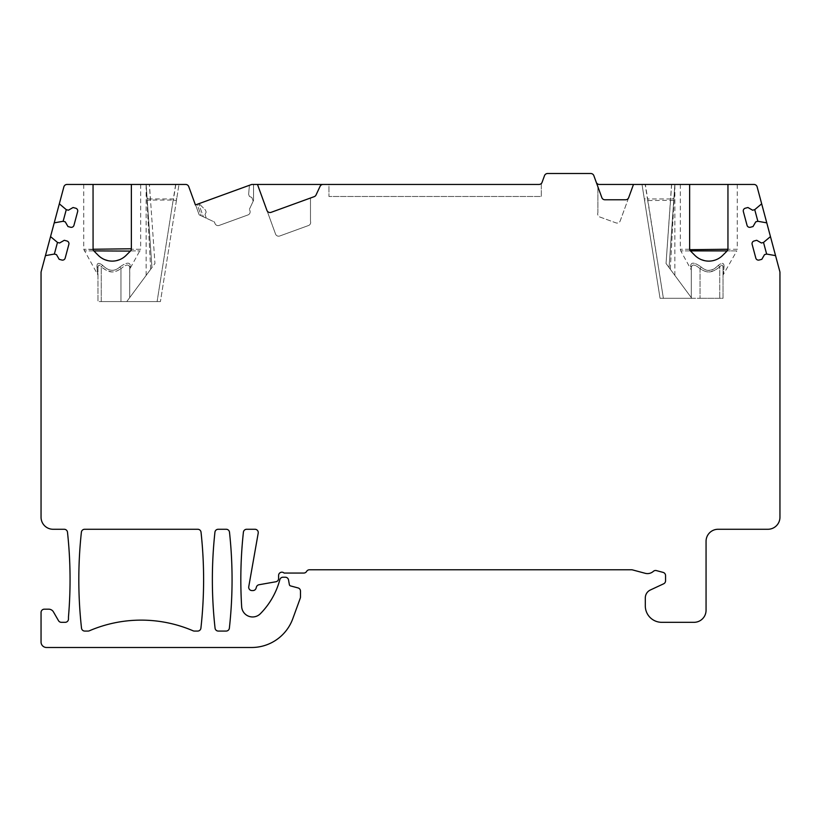 <?xml version="1.0" encoding="UTF-8"?>
<svg xmlns="http://www.w3.org/2000/svg" width="821" height="821" viewBox="0 0 821 821"><rect width="100%" height="100%" fill="white"/><g stroke="black" fill="none" stroke-linecap="round" stroke-linejoin="round"><path stroke-width="0.62" stroke-dasharray="4.11 3.08" d="M247.983 214.938L219.176 225.416A3.284 3.284 0 0 1 214.969 223.456A3.284 3.284 0 0 0 219.176 225.416L247.983 214.938A3.284 3.284 0 0 0 249.943 210.73L249.41 209.252L249.943 210.73A3.284 3.284 0 0 1 247.983 214.938M214.435 221.988L214.969 223.456L214.435 221.988L203.413 216.847L214.435 221.988M251.719 184.448L195.562 204.891L251.719 184.448L253.556 184.448L253.556 200.365L249.41 209.252L253.556 200.365L253.556 184.448L251.719 184.448L539.017 184.448A3.284 3.284 0 0 0 542.096 182.293L541.316 184.448L541.316 196.496L328.944 196.496L541.316 196.496L541.316 184.448L544.508 175.663A3.284 3.284 0 0 1 547.597 173.508L590.761 173.508A3.284 3.284 0 0 1 593.85 175.663L596.262 182.293A3.284 3.284 0 0 0 599.34 184.448L753.965 184.448A3.284 3.284 0 0 1 757.136 186.89L779.837 271.607A3.284 3.284 0 0 1 779.95 272.459L779.95 517.23A12.038 12.038 0 0 1 767.912 529.268L718.098 529.268A12.038 12.038 0 0 0 706.06 541.316L706.06 610.28A12.038 12.038 0 0 1 694.022 622.318L661.726 622.318A16.42 16.42 0 0 1 645.306 605.898L645.306 597.934A8.754 8.754 0 0 1 650.365 589.991L663.666 583.793A3.284 3.284 0 0 0 665.554 580.816L665.554 575.583A3.284 3.284 0 0 0 663.122 572.401L656.42 570.605A3.284 3.284 0 0 0 653.362 571.344A8.754 8.754 0 0 1 645.224 573.304L632.457 569.887A3.284 3.284 0 0 0 631.616 569.774L309.455 569.774A3.284 3.284 0 0 0 306.613 571.416A3.284 3.284 0 0 1 303.77 573.058L284.107 573.058A3.284 3.284 0 0 0 278.596 575.47L278.596 578.528A3.284 3.284 0 0 1 275.877 581.761L258.984 584.747A3.284 3.284 0 0 0 256.409 587.066L256.07 588.205A3.284 3.284 0 0 1 252.919 590.576L251.985 590.576A3.284 3.284 0 0 1 248.753 586.717L258.204 533.127A3.284 3.284 0 0 0 254.972 529.268L246.669 529.268A3.284 3.284 0 0 0 243.406 532.203A437.87 437.87 0 0 0 241.661 606.688A10.95 10.95 0 0 0 260.39 613.698A76.63 76.63 0 0 0 279.817 579.759L279.838 579.657A3.284 3.284 0 0 1 283.009 577.214L285.298 577.214A3.284 3.284 0 0 1 288.53 579.934L289.361 584.614A1.642 1.642 0 0 0 290.552 585.917L298.054 587.928A3.284 3.284 0 0 1 300.486 591.099L300.486 597A3.284 3.284 0 0 1 300.291 598.119L292.799 618.685A43.79 43.79 0 0 1 251.657 647.492L46.52 647.492A5.47 5.47 0 0 1 41.05 642.022L41.05 612.466A3.284 3.284 0 0 1 44.334 609.182L48.716 609.182A5.47 5.47 0 0 1 53.457 611.922L58.507 620.676A3.284 3.284 0 0 0 61.349 622.318L65.187 622.318A3.284 3.284 0 0 0 68.471 619.034L68.471 616.848A437.87 437.87 0 0 0 67.486 532.203A3.284 3.284 0 0 0 64.223 529.268L53.088 529.268A12.038 12.038 0 0 1 41.05 517.23L41.05 272.459A3.284 3.284 0 0 1 41.163 271.607L63.864 186.89A3.284 3.284 0 0 1 67.035 184.448L185.659 184.448A3.284 3.284 0 0 1 188.748 186.613L195.419 204.942L251.719 184.448L253.556 184.448L249.42 185.289L251.719 184.448M176.423 200.581L160.423 301.584L178.978 184.448L176.423 200.581L173.18 200.067L173.539 198.949A3.284 1.108 -171 0 0 176.782 198.333L176.423 200.581M149.432 184.448L146.138 184.448L151.947 267.554L146.138 184.448L178.978 184.448L149.432 184.448L154.953 263.49L126.773 301.584L129.718 297.602L126.773 301.584L101.26 301.584L101.26 266.958C109.46 272.962 113.165 273.629 120.964 268.652C117.085 271.238 113.883 272.305 111.348 271.833L106.679 270.55L101.26 266.958C99.187 264.229 98.089 264.598 97.976 268.077A3.284 2.278 180 0 0 96.96 266.435A3.284 2.278 0 0 1 97.976 268.077C98.089 264.598 99.187 264.229 101.26 266.958L102.635 265.316C108.618 271.33 114.335 271.895 119.804 267.01C114.355 271.905 108.639 271.33 102.635 265.316C98.848 262.433 96.96 262.812 96.96 266.435L97.535 274.019L96.96 266.435C96.95 262.782 98.848 262.412 102.635 265.316L101.26 266.958L101.26 301.584L97.976 301.584L160.423 301.584L126.773 301.584L150.695 269.257C144.383 277.775 144.383 277.775 150.695 269.257C144.383 277.775 144.383 277.775 150.695 269.257L154.953 263.49L150.52 200.067L147.246 200.293L146.138 184.448L151.947 267.554L147.246 200.293M660.053 298.3L642.022 184.448L660.053 298.3L663.378 298.3L660.053 298.3M645.347 184.448L674.862 184.448L645.347 184.448L663.378 298.3L691.795 298.3L666.047 263.49L670.305 269.257L669.053 267.554L674.862 184.448L669.053 267.554L666.047 263.49L671.568 184.448M673.754 200.293L644.577 200.581L644.218 198.333A3.284 1.108 171 0 0 647.461 198.949L663.378 298.3L691.795 298.3L666.047 263.49L670.634 198.949A3.284 1.119 -176 0 0 673.908 198.056L669.053 267.554L673.908 198.056M323.053 184.448A3.284 3.284 0 0 0 320.077 186.346L316.054 194.957A3.284 3.284 0 0 1 314.207 196.66L310.482 198.015L310.482 221.311A3.284 3.284 0 0 1 308.522 225.518L279.735 235.996L308.522 225.518A3.284 3.284 0 0 0 310.482 221.311L310.482 198.015L271.125 212.331A3.284 3.284 0 0 1 266.917 210.371L275.528 234.026A3.284 3.284 0 0 0 279.735 235.996A3.284 3.284 0 0 1 275.528 234.026L257.486 184.448M633.484 184.448L620.204 220.921A3.284 3.284 0 0 1 615.996 222.881L599.843 217.011A3.284 3.284 0 0 1 597.883 212.793A3.284 3.284 0 0 0 599.843 217.011L615.996 222.881A3.284 3.284 0 0 0 620.204 220.921L628.691 197.615A3.284 3.284 0 0 1 625.602 199.78L604.923 199.78A3.284 3.284 0 0 1 601.834 197.615L596.262 182.293M84.779 631.072L88.032 631.072A3.284 3.284 0 0 0 89.335 630.805A131.36 131.36 0 0 1 193.089 630.805A3.284 3.284 0 0 0 194.392 631.072L197.645 631.072A3.284 3.284 0 0 0 200.909 628.157A437.87 437.87 0 0 0 201.032 532.203A3.284 3.284 0 0 0 197.769 529.268L84.655 529.268A3.284 3.284 0 0 0 81.392 532.203A437.87 437.87 0 0 0 81.515 628.157A3.284 3.284 0 0 0 84.779 631.072M218.201 529.268A3.284 3.284 0 0 0 214.938 532.203A437.87 437.87 0 0 0 215.061 628.157A3.284 3.284 0 0 0 218.324 631.072L226.103 631.072A3.284 3.284 0 0 0 229.367 628.157A437.87 437.87 0 0 0 229.49 532.203A3.284 3.284 0 0 0 226.227 529.268L218.201 529.268M150.695 269.257L146.138 184.571L150.695 269.257M689.64 184.448L680.332 184.448L689.64 184.448L689.64 248.773M727.95 184.448L737.258 184.448L727.95 184.448L727.95 248.773M93.05 184.448L83.742 184.448L93.05 184.448L93.05 248.773M131.36 184.448L140.668 184.448L131.36 184.448L131.36 248.773M328.944 184.448L539.017 184.448L328.944 184.448L328.944 196.496L328.944 184.448M670.305 269.257L674.862 184.571L670.305 269.257C676.617 277.775 676.617 277.775 670.305 269.257C676.617 277.775 676.617 277.775 670.305 269.257M691.795 298.3L691.282 297.602L691.795 298.3L700.036 298.3L691.795 298.3M689.671 249.256L680.332 249.256L689.671 249.256L690.42 250.898L680.773 250.898L691.282 269.976L691.282 267.605A3.284 2.822 180 0 0 690.666 265.963C690.984 261.93 694.494 262.279 701.196 267.01C694.494 262.279 690.984 261.93 690.666 265.963L690.841 268.334L690.666 265.963A3.284 2.822 0 0 1 691.282 267.605L691.282 297.602L691.282 267.605C691.98 263.91 694.894 264.259 700.036 268.652C703.915 271.238 707.117 272.305 709.652 271.833L714.321 270.55L719.74 266.958C721.813 264.229 722.911 264.598 723.024 268.077L723.024 298.3L700.036 298.3L723.024 298.3L723.024 268.077C722.911 264.598 721.813 264.229 719.74 266.958C711.54 272.962 707.835 273.629 700.036 268.652C694.894 264.259 691.98 263.91 691.282 267.605L691.231 269.391M701.196 267.01L700.036 268.652L700.036 298.3L700.036 268.652L701.196 267.01C706.645 271.905 712.361 271.33 718.365 265.316C712.505 271.535 706.789 272.1 701.196 267.01M726.996 251.093L722.726 255.352M698.476 258.204L699.41 258.748M699.841 258.974L701.308 259.652M704.49 260.647L706.183 260.955M707.918 261.109L708.482 261.119M709.139 261.119L709.672 261.109M711.407 260.955L713.1 260.647M716.281 259.652L717.749 258.974M718.231 258.718L719.114 258.204M720.407 257.342L721.618 256.388M724.04 266.435C724.05 262.782 722.152 262.412 718.365 265.316C722.152 262.433 724.04 262.812 724.04 266.435L723.465 274.019L724.04 266.435A3.284 2.278 180 0 0 723.024 268.077A3.284 2.278 -0 0 1 724.04 266.435M695.982 256.388L697.183 257.342M694.864 255.352L690.605 251.093M718.365 265.316L719.74 266.958L719.74 298.3L719.74 266.958L718.365 265.316M727.18 250.898L727.919 249.256L737.258 249.256L736.817 250.898L727.18 250.898L736.817 250.898L723.096 275.014M539.017 184.448A3.284 3.284 0 0 0 542.096 182.293M597.883 212.793L597.883 186.757L597.883 212.793M119.804 267.01L120.964 268.652C126.106 264.259 129.02 263.91 129.718 267.605C129.02 263.91 126.106 264.259 120.964 268.652L120.964 301.584L120.964 268.652L119.804 267.01C126.506 262.279 130.016 261.93 130.334 265.963C130.016 261.93 126.506 262.279 119.804 267.01M126.136 255.352L130.58 250.898L140.227 250.898L130.58 250.898L131.257 249.605M121.641 258.718L122.524 258.204M123.817 257.342L125.018 256.388M140.668 184.448L140.668 249.256L131.329 249.256L140.668 249.256L130.159 268.334L130.334 265.963L129.718 269.976L129.718 267.605L129.718 297.602L129.769 269.401M99.382 256.388L100.583 257.342M101.876 258.204L102.81 258.748M103.251 258.974L104.708 259.652M107.9 260.647L109.593 260.955M111.328 261.109L111.861 261.119M112.518 261.119L113.082 261.109M114.817 260.955L116.51 260.647M119.692 259.652L121.149 258.974M98.274 255.352L93.604 250.6M97.976 268.077L97.976 301.584L97.976 268.077M130.334 265.963A3.284 2.822 -0 0 0 129.718 267.605L129.718 269.965L129.718 267.605A3.284 2.822 180 0 1 130.334 265.963M93.82 250.898L84.183 250.898L93.82 250.898L93.081 249.256L83.742 249.256L93.153 249.605M83.742 184.448L83.742 249.256L97.904 275.014M775.558 255.629L766.64 254.058L764.525 254.623L761.816 259.323L759.168 260.031A2.74 2.74 0 0 1 755.813 258.092L752.139 244.35A2.74 2.74 0 0 1 754.068 240.994L756.716 240.286L761.406 242.995L763.52 242.431L770.457 236.602M761.672 203.824L754.735 209.653L752.621 210.217L747.931 207.508L745.283 208.216A2.74 2.74 0 0 0 743.354 211.572L747.038 225.313A2.74 2.74 0 0 0 750.384 227.253L753.031 226.545L755.741 221.844L757.855 221.28L766.773 222.85M59.328 203.824L66.265 209.653L68.379 210.217L73.069 207.508L75.717 208.216A2.74 2.74 0 0 1 77.646 211.572L73.962 225.313A2.74 2.74 0 0 1 70.616 227.253L67.969 226.545L65.259 221.844L63.145 221.28L54.227 222.85M45.442 255.629L54.36 254.058L56.475 254.623L59.184 259.323L61.832 260.031A2.74 2.74 0 0 0 65.187 258.092L68.861 244.35A2.74 2.74 0 0 0 66.932 240.994L64.284 240.286L59.594 242.995L57.48 242.431L50.543 236.602M147.092 198.056A3.284 1.119 176 0 0 150.366 198.949L150.52 200.067L173.18 200.067L157.098 301.584L175.653 184.448M197.112 204.326L199.021 203.629L197.112 204.326L201.309 215.861L206.338 218.212L199.205 214.886L201.309 215.861L197.112 204.326M253.176 201.166L251.862 197.522L249.379 196.373L248.63 194.31L249.42 185.289L248.63 194.31L249.379 196.373L251.862 197.522L253.176 201.166M253.556 184.448L253.556 200.365L253.556 184.448M203.413 216.847L199.205 214.886L203.413 216.847L198.651 203.762L203.413 216.847M205.014 214.579L206.338 218.212L205.014 214.579L206.174 212.095L205.014 214.579M205.424 210.043L206.174 212.095L205.424 210.043L199.021 203.629L205.424 210.043M680.332 184.448L680.332 249.256L680.773 250.898L690.42 250.898M737.258 184.448L737.258 249.256L727.919 249.256M671.65 184.448L670.634 198.949L647.461 198.949L645.173 184.448M175.827 184.448L173.539 198.949L150.366 198.949L149.35 184.448M146.138 275.415L146.128 184.335L151.947 267.554M674.862 275.415L674.872 184.335L669.053 267.554M199.205 214.886L195.562 204.891L199.205 214.886"/><path stroke-width="1.23" d="M84.779 631.072L88.032 631.072A3.284 3.284 0 0 0 89.335 630.805A131.36 131.36 0 0 1 193.089 630.805A3.284 3.284 0 0 0 194.392 631.072L197.645 631.072A3.284 3.284 0 0 0 200.909 628.157A437.87 437.87 0 0 0 201.032 532.203A3.284 3.284 0 0 0 197.769 529.268L84.655 529.268A3.284 3.284 0 0 0 81.392 532.203A437.87 437.87 0 0 0 81.515 628.157A3.284 3.284 0 0 0 84.779 631.072M226.227 529.268L218.201 529.268A3.284 3.284 0 0 0 214.938 532.203A437.87 437.87 0 0 0 215.061 628.157A3.284 3.284 0 0 0 218.324 631.072L226.103 631.072A3.284 3.284 0 0 0 229.367 628.157A437.87 437.87 0 0 0 229.49 532.203A3.284 3.284 0 0 0 226.227 529.268M689.64 248.773L690.605 251.093A3.284 3.284 0 0 1 689.64 248.773L689.64 184.448L753.965 184.448A3.284 3.284 0 0 1 757.136 186.89L761.672 203.824L754.735 209.653L752.621 210.217L747.931 207.508L745.283 208.216A2.74 2.74 0 0 0 743.354 211.572L747.038 225.313A2.74 2.74 0 0 0 750.384 227.253L753.031 226.545L755.741 221.844L757.855 221.28L766.773 222.85L770.457 236.602L763.52 242.431L761.406 242.995L756.716 240.286L754.068 240.994A2.74 2.74 0 0 0 752.139 244.35L755.813 258.092A2.74 2.74 0 0 0 759.168 260.031L761.816 259.323L764.525 254.623L766.64 254.058L775.558 255.629L779.837 271.607A3.284 3.284 0 0 1 779.95 272.459L779.95 517.23A12.038 12.038 0 0 1 767.912 529.268L718.098 529.268A12.038 12.038 0 0 0 706.06 541.316L706.06 610.28A12.038 12.038 0 0 1 694.022 622.318L661.726 622.318A16.42 16.42 0 0 1 645.306 605.898L645.306 597.934A8.754 8.754 0 0 1 650.365 589.991L663.666 583.793A3.284 3.284 0 0 0 665.554 580.816L665.554 575.583A3.284 3.284 0 0 0 663.122 572.401L656.42 570.605A3.284 3.284 0 0 0 653.362 571.344A8.754 8.754 0 0 1 645.224 573.304L632.457 569.887A3.284 3.284 0 0 0 631.616 569.774L309.455 569.774A3.284 3.284 0 0 0 306.613 571.416A3.284 3.284 0 0 1 303.77 573.058L284.107 573.058A3.284 3.284 0 0 0 278.596 575.47L278.596 578.528A3.284 3.284 0 0 1 275.877 581.761L258.984 584.747A3.284 3.284 0 0 0 256.409 587.066L256.07 588.205A3.284 3.284 0 0 1 252.919 590.576L251.985 590.576A3.284 3.284 0 0 1 248.753 586.717L258.204 533.127A3.284 3.284 0 0 0 254.972 529.268L246.669 529.268A3.284 3.284 0 0 0 243.406 532.203A437.87 437.87 0 0 0 241.661 606.688A10.95 10.95 0 0 0 260.39 613.698A76.63 76.63 0 0 0 279.817 579.759L279.838 579.657A3.284 3.284 0 0 1 283.009 577.214L285.298 577.214A3.284 3.284 0 0 1 288.53 579.934L289.361 584.614A1.642 1.642 0 0 0 290.552 585.917L298.054 587.928A3.284 3.284 0 0 1 300.486 591.099L300.486 597A3.284 3.284 0 0 1 300.291 598.119L292.799 618.685A43.79 43.79 0 0 1 251.657 647.492L46.52 647.492A5.47 5.47 0 0 1 41.05 642.022L41.05 612.466A3.284 3.284 0 0 1 44.334 609.182L48.716 609.182A5.47 5.47 0 0 1 53.457 611.922L58.507 620.676A3.284 3.284 0 0 0 61.349 622.318L65.187 622.318A3.284 3.284 0 0 0 68.471 619.034L68.471 616.848A437.87 437.87 0 0 0 67.486 532.203A3.284 3.284 0 0 0 64.223 529.268L53.088 529.268A12.038 12.038 0 0 1 41.05 517.23L41.05 272.459A3.284 3.284 0 0 1 41.163 271.607L45.442 255.629L54.36 254.058L56.475 254.623L59.184 259.323L61.832 260.031A2.74 2.74 0 0 0 65.187 258.092L68.861 244.35A2.74 2.74 0 0 0 66.932 240.994L64.284 240.286L59.594 242.995L57.48 242.431L50.543 236.602L54.227 222.85L63.145 221.28L65.259 221.844L67.969 226.545L70.616 227.253A2.74 2.74 0 0 0 73.962 225.313L77.646 211.572A2.74 2.74 0 0 0 75.717 208.216L73.069 207.508L68.379 210.217L66.265 209.653L59.328 203.824L63.864 186.89A3.284 3.284 0 0 1 67.035 184.448L93.05 184.448L93.081 249.256L131.36 248.773A3.284 3.284 0 0 1 130.395 251.093L93.82 250.898L98.274 255.352A19.704 19.704 0 0 0 126.136 255.352L130.395 251.093M727.95 184.448L727.95 248.773A3.284 3.284 0 0 1 726.996 251.093L727.416 250.569M690.605 251.093L694.864 255.352A19.704 19.704 0 0 0 722.726 255.352L726.996 251.093M689.64 184.448L633.484 184.448L628.691 197.615A3.284 3.284 0 0 1 625.602 199.78L604.923 199.78A3.284 3.284 0 0 1 601.834 197.615L593.85 175.663A3.284 3.284 0 0 0 590.761 173.508L547.597 173.508A3.284 3.284 0 0 0 544.508 175.663L542.096 182.293A3.284 3.284 0 0 1 539.017 184.448L323.053 184.448A3.284 3.284 0 0 0 320.077 186.346L316.054 194.957A3.284 3.284 0 0 1 314.207 196.66L271.125 212.331A3.284 3.284 0 0 1 266.917 210.371L257.486 184.448L251.719 184.448L195.419 204.942L188.748 186.613A3.284 3.284 0 0 0 185.659 184.448L131.36 184.448L131.36 248.773M94.005 251.093A3.284 3.284 0 0 1 93.05 248.773M596.262 182.293A3.284 3.284 0 0 0 599.34 184.448L633.484 184.448M93.05 184.448L131.36 184.448M257.486 184.448L323.053 184.448M701.308 259.652L704.49 260.647M706.183 260.955L707.918 261.109M708.482 261.119L709.139 261.119M709.672 261.109L711.407 260.955M713.1 260.647L714.609 260.247M714.732 260.216L716.281 259.652M719.114 258.204L720.407 257.342M721.618 256.388L722.726 255.352M694.864 255.352L695.982 256.388M697.183 257.342L698.476 258.204M690.42 250.898L727.18 250.898L727.95 248.773M727.919 249.256L689.773 249.687M542.096 182.293A3.284 3.284 0 0 1 539.017 184.448M122.524 258.204L123.817 257.342M125.018 256.388L126.136 255.352M98.274 255.352L99.382 256.388M100.583 257.342L101.876 258.204M104.708 259.652L107.9 260.647M109.593 260.955L111.328 261.109M111.861 261.119L112.518 261.119M113.082 261.109L114.817 260.955M116.51 260.647L119.692 259.652M761.672 203.824L766.773 222.85M770.457 236.602L775.558 255.629M763.52 242.431L766.64 254.058M754.735 209.653L757.855 221.28M45.442 255.629L50.543 236.602M54.227 222.85L59.328 203.824M63.145 221.28L66.265 209.653M54.36 254.058L57.48 242.431"/></g></svg>
